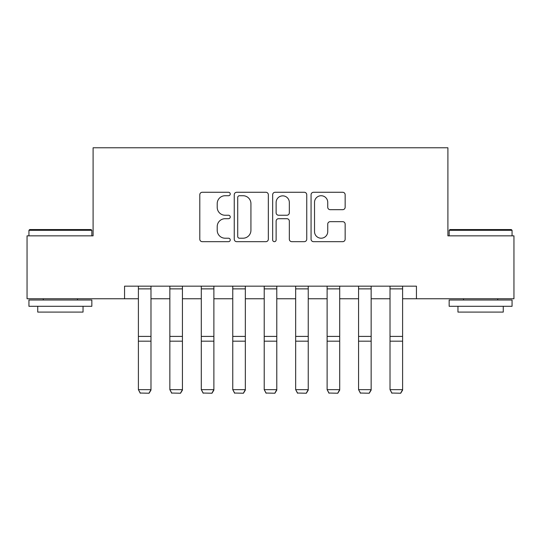 <?xml version="1.0" encoding="UTF-8"?>
<svg xmlns="http://www.w3.org/2000/svg" width="541" height="541" viewBox="0 0 541 541"><rect width="100%" height="100%" fill="white"/><g stroke="black" fill="none" stroke-linecap="round" stroke-linejoin="round"><path stroke-width="0.81" d="M230.243 194.003A1.731 1.731 0 0 0 228.512 192.271L202.266 192.271A2.468 2.468 0 0 0 199.798 194.74L199.798 239.203A2.468 2.468 0 0 0 202.266 241.671L228.512 241.671A1.731 1.731 0 0 0 230.243 239.94A1.731 1.731 0 0 0 228.512 238.209L225.117 238.209A7.905 7.905 0 0 1 217.212 230.31L217.212 226.605A7.905 7.905 0 0 1 225.117 218.699L228.512 218.699A1.731 1.731 0 0 0 230.243 216.968A1.731 1.731 0 0 0 228.512 215.244L225.117 215.244A7.905 7.905 0 0 1 217.212 207.338L217.212 203.632A7.905 7.905 0 0 1 225.117 195.727L228.512 195.727A1.731 1.731 0 0 0 230.243 194.003M342.683 209.685A2.468 2.468 0 0 0 345.151 207.217L345.151 194.74A2.468 2.468 0 0 0 342.683 192.271L313.537 192.271A2.468 2.468 0 0 0 311.068 194.74L311.068 239.203A2.468 2.468 0 0 0 313.537 241.671L342.683 241.671A2.468 2.468 0 0 0 345.151 239.203L345.151 224.136A2.468 2.468 0 0 0 342.683 221.661L330.213 221.661A2.468 2.468 0 0 0 327.738 224.136L327.738 231.602A6.607 6.607 0 0 1 321.131 238.209A6.607 6.607 0 0 1 314.524 231.602L314.524 202.334A6.607 6.607 0 0 1 321.131 195.727A6.607 6.607 0 0 1 327.738 202.334L327.738 207.217A2.468 2.468 0 0 0 330.213 209.685L342.683 209.685M124.558 298.754L27.05 298.754L27.05 235.842L93.099 235.842L93.099 147.774L447.901 147.774L447.901 235.842L513.95 235.842L513.95 298.754L416.442 298.754L416.442 286.169L124.558 286.169L124.558 298.754L138.395 298.754M268.336 194.74A2.468 2.468 0 0 0 265.868 192.271L236.721 192.271A2.468 2.468 0 0 0 234.253 194.74L234.253 239.203A2.468 2.468 0 0 0 236.721 241.671L265.868 241.671A2.468 2.468 0 0 0 268.336 239.203L268.336 194.74M275.132 192.271L304.279 192.271A2.468 2.468 0 0 1 306.747 194.74L306.747 239.203A2.468 2.468 0 0 1 304.279 241.671L291.802 241.671A2.468 2.468 0 0 1 289.334 239.203L289.334 221.168A2.468 2.468 0 0 0 286.865 218.699L278.588 218.699A2.468 2.468 0 0 0 276.12 221.168L276.12 239.94A1.731 1.731 0 0 1 274.388 241.671A1.731 1.731 0 0 1 272.664 239.94L272.664 194.74A2.468 2.468 0 0 1 275.132 192.271M150.98 298.754L169.847 298.754M182.432 298.754L201.299 298.754M213.884 298.754L232.758 298.754M245.337 298.754L264.211 298.754M276.789 298.754L295.663 298.754M308.242 298.754L327.116 298.754M339.701 298.754L358.568 298.754M371.153 298.754L390.02 298.754M402.605 298.754L416.442 298.754M239.44 195.727A1.731 1.731 0 0 0 237.715 197.458L237.715 236.485A1.731 1.731 0 0 0 239.44 238.209L243.024 238.209A7.905 7.905 0 0 0 250.929 230.31L250.929 203.632A7.905 7.905 0 0 0 243.024 195.727L239.44 195.727M289.334 202.462A6.607 6.607 0 0 0 282.727 195.856A6.607 6.607 0 0 0 276.12 202.462L276.12 212.775A2.468 2.468 0 0 0 278.588 215.244L286.865 215.244A2.468 2.468 0 0 0 289.334 212.775L289.334 202.462M150.98 286.169L150.98 390.102L149.093 393.226L140.281 393.043L149.093 393.226M140.281 393.226L138.395 389.648L150.98 389.648L149.093 393.043M138.395 286.169L138.395 389.648L140.281 393.043M182.432 286.169L182.432 390.102L180.545 393.226L171.734 393.043L180.545 393.226M171.734 393.226L169.847 389.648L182.432 389.648L180.545 393.043M169.847 286.169L169.847 389.648L171.734 393.043M213.884 286.169L213.884 390.102L211.998 393.226L203.193 393.043L211.998 393.226M203.193 393.226L201.299 389.648L213.884 389.648L211.998 393.043M201.299 286.169L201.299 389.648L203.193 393.043M245.337 286.169L245.337 390.102L243.45 393.226L234.645 393.043L243.45 393.226M234.645 393.226L232.758 389.648L245.337 389.648L243.45 393.043M232.758 286.169L232.758 389.648L234.645 393.043M276.789 286.169L276.789 390.102L274.902 393.226L266.098 393.043L274.902 393.226M266.098 393.226L264.211 389.648L276.789 389.648L274.902 393.043M264.211 286.169L264.211 389.648L266.098 393.043M29.694 229.553L91.091 229.553L91.842 230.31L28.937 230.31L29.694 229.553M60.389 306.301L28.937 306.301L28.937 300.012L91.842 300.012L91.842 306.301L60.389 306.301M83.037 306.301L83.037 312.089L37.742 312.089L37.742 306.301M449.909 229.553L511.306 229.553L512.063 230.31L449.158 230.31L449.909 229.553M480.611 306.301L449.158 306.301L449.158 300.012L512.063 300.012L512.063 306.301L480.611 306.301M503.258 306.301L503.258 312.089L457.963 312.089L457.963 306.301M308.242 286.169L308.242 390.102L306.355 393.226L297.55 393.043L306.355 393.226M297.55 393.226L295.663 389.648L308.242 389.648L306.355 393.043M295.663 286.169L295.663 389.648L297.55 393.043M339.701 286.169L339.701 390.102L337.807 393.226L329.002 393.043L337.807 393.226M329.002 393.226L327.116 389.648L339.701 389.648L337.807 393.043M327.116 286.169L327.116 389.648L329.002 393.043M371.153 286.169L371.153 390.102L369.266 393.226L360.455 393.043L369.266 393.226M360.455 393.226L358.568 389.648L371.153 389.648L369.266 393.043M358.568 286.169L358.568 389.648L360.455 393.043M402.605 286.169L402.605 390.102L400.719 393.226L391.907 393.043L400.719 393.226M391.907 393.226L390.02 389.648L402.605 389.648L400.719 393.043M390.02 286.169L390.02 389.648L391.907 393.043M150.98 336.407L138.395 336.407M150.98 341.175L138.395 341.175M150.98 288.874L138.395 288.874M182.432 336.407L169.847 336.407M182.432 341.175L169.847 341.175M182.432 288.874L169.847 288.874M213.884 336.407L201.299 336.407M213.884 341.175L201.299 341.175M213.884 288.874L201.299 288.874M245.337 336.407L232.758 336.407M245.337 341.175L232.758 341.175M245.337 288.874L232.758 288.874M276.789 336.407L264.211 336.407M276.789 341.175L264.211 341.175M276.789 288.874L264.211 288.874M308.242 336.407L295.663 336.407M308.242 341.175L295.663 341.175M308.242 288.874L295.663 288.874M339.701 336.407L327.116 336.407M339.701 341.175L327.116 341.175M339.701 288.874L327.116 288.874M371.153 336.407L358.568 336.407M371.153 341.175L358.568 341.175M371.153 288.874L358.568 288.874M402.605 336.407L390.02 336.407M402.605 341.175L390.02 341.175M402.605 288.874L390.02 288.874M28.937 235.842L28.937 230.31M43.28 300.012L43.28 298.754M77.498 300.012L77.498 298.754M91.842 235.842L91.842 230.31M449.158 235.842L449.158 230.31M463.502 300.012L463.502 298.754M497.72 300.012L497.72 298.754M512.063 235.842L512.063 230.31"/></g></svg>

